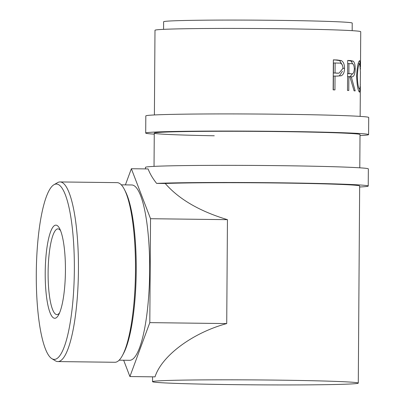 <?xml version="1.0" encoding="UTF-8"?>
<svg xmlns="http://www.w3.org/2000/svg" width="405" height="405" viewBox="0 0 405 405"><rect width="100%" height="100%" fill="white"/><g stroke="black" fill="none" stroke-linecap="round" stroke-linejoin="round"><path stroke-width="0.61" d="M154.264 134.146A111.451 2.668 0.4 0 1 145.699 133.058A111.451 2.668 0.4 0 1 281.333 131.402A111.451 2.668 0.4 0 1 368.591 134.617A111.451 2.668 0.4 0 1 360.01 135.584M145.699 133.058L145.815 115.921A111.451 2.668 0.4 0 1 281.455 114.261A111.451 2.668 0.4 0 1 368.712 117.475L368.591 134.617M214.265 135.776A102.875 2.46 0.4 0 1 154.27 133.118A102.875 2.46 0.4 0 1 279.47 131.59A102.875 2.46 0.4 0 1 360.02 134.556L359.787 167.812M45.213 272.732A46.58 10.1 90.7 0 1 59.732 228.769A46.58 10.1 90.7 0 1 65.428 270.697A46.58 10.1 90.7 0 1 58.674 314.751A46.58 10.1 90.7 0 1 45.213 272.732M60.603 230.739A42.864 9.295 -89.3 0 0 57.94 228.876A42.864 9.295 -89.3 0 0 48.109 272.676A42.864 9.295 -89.3 0 0 56.887 314.599A42.864 9.295 -89.3 0 0 59.591 312.807M36.288 273.628A87.682 19.01 -89.3 0 0 51.815 358.633A87.682 19.01 -89.3 0 0 74.353 269.796A87.682 19.01 -89.3 0 0 53.951 184.731A87.682 19.01 -89.3 0 0 36.288 273.628M53.951 184.731L57.54 182.65A89.824 19.475 90.7 0 1 60.046 181.941A89.824 19.475 90.7 0 1 78.438 269.796A89.824 19.475 90.7 0 1 57.839 361.574A89.824 19.475 90.7 0 1 55.353 360.804L51.815 358.633M124.502 189.646L125.509 191.636A87.682 19.01 90.7 0 1 136.232 270.56A87.682 19.01 90.7 0 1 123.52 353.489L122.462 355.458A89.824 19.475 -89.3 0 0 135.488 270.494A89.824 19.475 -89.3 0 0 124.502 189.646A89.824 19.475 -89.3 0 0 117.096 182.64L60.046 181.941M57.839 361.574L114.888 362.278A89.824 19.475 -89.3 0 0 122.462 355.458M121.297 184.837L131.716 184.964A87.682 19.01 90.7 0 1 149.668 270.722A87.682 19.01 90.7 0 1 129.559 360.313L119.141 360.187M277.739 380.133A102.875 2.46 0.4 0 1 358.283 383.1A102.875 2.46 0.4 0 1 233.077 384.628A102.875 2.46 0.4 0 1 152.533 381.662A102.875 2.46 0.4 0 1 277.739 380.133M125.398 184.888L131.362 168.728L148.098 168.936C149.971 173.811 152.817 178.625 156.624 183.394L165.25 183.495A102.875 2.46 0.4 0 1 279.116 183.014A102.875 2.46 0.4 0 1 359.66 185.981L358.283 383.1M156.624 183.394A111.451 2.668 0.4 0 1 280.974 182.827A111.451 2.668 0.4 0 1 368.231 186.037A111.451 2.668 0.4 0 1 359.65 187.004M145.446 168.9L145.456 167.341A111.451 2.668 0.4 0 1 281.095 165.685A111.451 2.668 0.4 0 1 368.353 168.9L368.231 186.037M163.569 29.352L163.62 21.764A94.304 2.258 0.4 0 1 278.392 20.361A94.304 2.258 0.4 0 1 352.223 23.08L352.168 30.669M333.356 59.849A102.875 2.46 0.4 0 1 337.213 59.986L341.364 60.593C343.47 61.833 344.523 64.41 344.518 68.323C344.468 72.343 343.334 74.834 341.121 75.796L336.433 76.11A102.875 2.46 0.4 0 0 335.041 76.064L334.945 89.905A102.875 2.46 0.4 0 0 333.148 89.849L333.356 59.849M347.713 60.426A102.875 2.46 0.4 0 1 350.457 60.573L353.185 61.15C354.547 62.324 355.22 64.911 355.205 68.916C354.988 74.702 353.676 77.325 351.277 76.783L355.175 90.897A102.875 2.46 0.4 0 0 354.081 90.816L349.854 76.697A102.875 2.46 0.4 0 0 348.867 76.646L348.771 90.492A102.875 2.46 0.4 0 0 347.5 90.426L347.713 60.426M351.545 76.783L349.885 76.788M360.354 84.215L359.584 92.178C358.045 91.115 357.058 85.774 356.623 76.15C357.159 66.536 358.212 61.363 359.777 60.634L360.46 69.184M154.396 114.954L154.988 30.274A102.875 2.46 0.4 0 1 280.189 28.745A102.875 2.46 0.4 0 1 360.733 31.711L360.49 66.698M358.303 63.2L358.324 63.706M356.623 76.201L357.311 76.201C357.625 83.987 358.39 88.285 359.594 89.095L360.242 87.034L360.455 72.211L359.772 63.717L358.152 63.706M359.772 63.717C358.546 64.218 357.726 68.379 357.311 76.201M347.708 60.537A100.734 2.41 0.4 0 1 348.523 60.583L351.191 61.155L352.694 63.97M353.185 61.15L351.191 61.155M355.205 68.916L354.324 68.916M352.689 73.583L349.885 76.783M348.867 76.646L347.596 76.651M349.333 73.756L351.287 73.745C353.023 74.398 354.036 72.763 354.324 68.84C354.097 64.972 353.125 63.261 351.413 63.706A102.875 2.46 0.4 0 0 348.958 63.57L348.887 73.568L351.287 73.745L347.617 73.624M348.887 73.568L347.617 73.573M348.958 63.57L347.687 63.575M333.356 59.925A100.734 2.41 0.4 0 1 335.558 60.006L339.623 60.608L342.443 65.175M341.364 60.593L339.623 60.608M344.518 68.323L342.711 68.339M342.453 71.25L339.38 75.816L337.304 76.135M341.121 75.796L339.38 75.816M335.041 76.064L333.426 76.084L333.33 89.854M335.132 62.988L333.517 63.008L333.447 73.006L339.01 73.183L343.05 68.273C342.66 64.41 341.187 62.694 338.631 63.114A102.875 2.46 0.4 0 0 335.132 62.988L335.062 72.986L339.01 73.183M338.413 73.173L336.727 73.194M335.062 72.986L333.447 73.006M165.25 183.495C178.914 199.209 199.65 211.263 227.448 219.662L226.724 323.575C192.588 332.839 161.742 355.762 155.019 376.858L129.909 376.549L123.657 360.242M226.724 323.575L149.81 322.628L129.909 376.549M227.448 219.662L150.538 218.715L149.81 322.628M131.362 168.728L150.538 218.715M350.457 60.573L348.523 60.583M337.213 59.986L335.558 60.006M360.146 116.387L360.354 86.665M154.037 166.374L154.27 133.118M152.533 381.662L152.569 376.827"/></g></svg>
